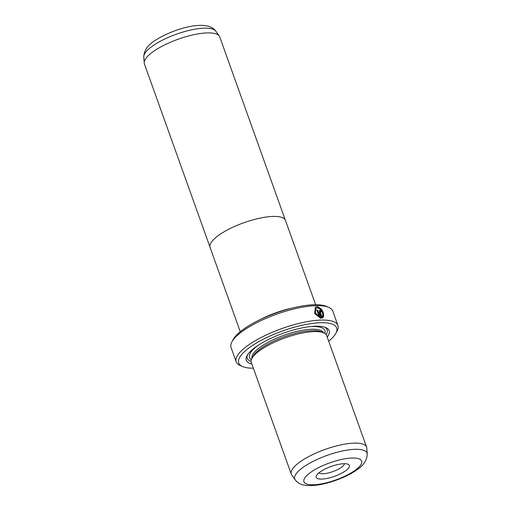 <?xml version="1.0" encoding="UTF-8"?>
<svg xmlns="http://www.w3.org/2000/svg" width="511" height="511" viewBox="0 0 511 511"><rect width="100%" height="100%" fill="white"/><g stroke="black" fill="none" stroke-linecap="round" stroke-linejoin="round"><path stroke-width="0.77" d="M285.298 220.037L219.73 36.901A40.011 11.83 160.3 0 0 219.27 36.019A40.011 11.83 160.3 0 0 192.04 35.106A40.011 11.83 160.3 0 0 153.626 51.317A40.011 11.83 160.3 0 0 144.191 62.904A40.011 11.83 160.3 0 0 144.389 63.875L209.964 247.011M315.651 304.728L285.464 220.413A40.037 11.836 160.3 0 0 259.262 218.28A40.037 11.836 160.3 0 0 219.321 234.836A40.037 11.836 160.3 0 0 210.078 247.401L240.266 331.716M292.484 308.024A40.037 11.836 160.3 0 0 260.259 319.56M322.792 315.338C322.722 311.371 320.921 308.874 317.388 307.858L316.105 308.261L315.319 312.687L319.215 316.82L316.852 310.215A54.013 15.975 -19.7 0 1 317.765 310.183L320.653 318.251L314.687 313.588L315.364 307.213L316.973 306.702C321.413 308.05 323.648 311.212 323.674 316.188L322.792 315.338M323.425 316.36C323.399 311.391 321.163 308.229 316.718 306.875L315.396 307.213M321.017 311.908L320.378 311.327L320.154 311.902L321.936 316.743L321.649 316.941L322.492 316.143L323.38 316.98L321.547 318.238L319.279 311.902L319.969 310.164L321.853 311.934A54.013 15.975 160.3 0 0 321.017 311.908M319.516 310.298L319.969 310.164M345.315 470.995A17.604 5.206 -19.7 0 1 325.322 478.737A17.604 5.206 -19.7 0 1 316.501 475.53A17.604 5.206 -19.7 0 1 320.295 471.813A17.604 5.206 -19.7 0 1 348.023 464.243A17.604 5.206 -19.7 0 1 345.315 470.995M318.966 472.816A13.605 4.024 160.3 0 0 328.356 472.95A13.605 4.024 160.3 0 0 341.182 467.488A13.605 4.024 160.3 0 0 344.395 463.707M292.273 308.076A40.011 11.83 160.3 0 0 260.457 319.471M366.611 447.125L326.67 335.567A40.011 11.83 160.3 0 0 323.584 332.782A40.011 11.83 160.3 0 0 260.565 349.99A40.011 11.83 160.3 0 0 251.949 358.435A40.011 11.83 160.3 0 0 251.329 362.548L291.27 474.099A40.011 11.83 160.3 0 0 291.73 474.975L295.198 479.855A38.382 11.351 -19.7 0 1 303.617 466.965A38.382 11.351 -19.7 0 1 343.347 450.785A38.382 11.351 -19.7 0 1 367.224 454.062L366.809 448.096A40.011 11.83 160.3 0 0 366.611 447.125A40.011 11.83 160.3 0 0 340.428 444.992A40.011 11.83 160.3 0 0 300.506 461.542A40.011 11.83 160.3 0 0 291.27 474.099M323.584 332.782L321.208 331.799A38.012 11.242 160.3 0 0 261.345 348.144A38.012 11.242 160.3 0 0 253.156 356.167L251.949 358.435M327.206 337.075A44.01 13.018 160.3 0 0 325.756 327.557A44.01 13.018 160.3 0 0 256.433 346.484A44.01 13.018 160.3 0 0 246.954 355.771A44.01 13.018 160.3 0 0 251.872 364.049M247.503 354.845A42.413 12.539 160.3 0 0 251.125 361.494M231.892 341.923L233.099 339.655A52.013 15.381 -19.7 0 1 244.303 328.675A52.013 15.381 -19.7 0 1 326.229 306.313L328.599 307.296A54.013 15.975 160.3 0 0 243.53 330.521A54.013 15.975 160.3 0 0 231.892 341.923A54.013 15.975 160.3 0 0 231.061 347.474L236.216 361.871A54.013 15.975 -19.7 0 1 248.685 344.919A54.013 15.975 -19.7 0 1 302.576 322.575A54.013 15.975 -19.7 0 1 337.918 325.45A54.013 15.975 -19.7 0 1 337.088 331L335.88 333.268A52.013 15.381 160.3 0 0 309.813 323.802A52.013 15.381 160.3 0 0 250.748 346.669A52.013 15.381 160.3 0 0 242.751 366.617A52.013 15.381 160.3 0 0 253.354 368.201M337.918 325.45L332.763 311.058A54.013 15.975 160.3 0 0 328.599 307.296M328.694 341.227A52.013 15.381 160.3 0 0 335.88 333.268M320.378 311.327L319.905 312.074L320.129 311.499L319.905 312.074L321.649 316.941M242.751 366.617L240.381 365.627A54.013 15.975 -19.7 0 1 236.216 361.871M326.159 334.628A42.413 12.539 160.3 0 0 324.734 327.187M322.524 317.899L323.131 317.159L322.237 316.315M321.598 312.106L319.714 310.343M320.327 318.206L317.765 310.183M317.516 310.356A53.617 15.854 160.3 0 0 316.909 310.375M316.105 308.261L315.07 312.866L319.215 316.82M215.802 31.145A38.382 11.351 160.3 0 0 189.677 30.264A38.382 11.351 160.3 0 0 152.827 45.818A38.382 11.351 160.3 0 0 143.776 56.932C144.025 50.615 147.57 45.281 154.405 40.937C172.91 28.661 207.421 18.568 215.802 31.145L219.27 36.019M354.589 470.695A30.654 9.064 160.3 0 0 351.983 458.022A30.654 9.064 160.3 0 0 311.02 472.119A30.654 9.064 160.3 0 0 313.633 484.786A30.654 9.064 160.3 0 0 354.589 470.695M323.527 332.763A38.012 11.242 160.3 0 0 298.347 331.071A38.012 11.242 160.3 0 0 260.827 346.701A38.012 11.242 160.3 0 0 251.974 358.377M259.211 344.638A40.011 11.83 160.3 0 0 258.764 344.951A40.011 11.83 160.3 0 0 251.406 359.68M324.792 333.402A40.011 11.83 160.3 0 0 309.212 326.733M295.198 479.855C298.865 484.109 302.646 486.248 314.552 485.373C327.704 484.179 346.03 477.517 356.595 470.056C363.462 465.662 367 460.334 367.224 454.062M143.776 56.932L144.191 62.904"/></g></svg>
